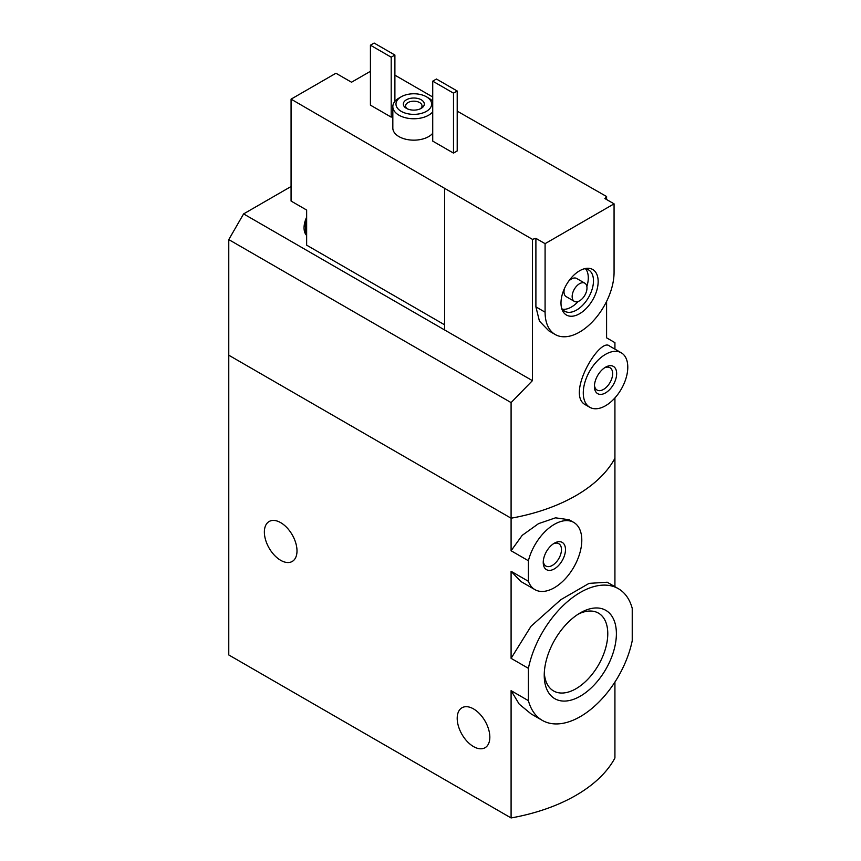 <?xml version="1.0" encoding="UTF-8"?>
<svg xmlns="http://www.w3.org/2000/svg" width="861" height="861" viewBox="0 0 861 861"><rect width="100%" height="100%" fill="white"/><g stroke="black" fill="none" stroke-linecap="round" stroke-linejoin="round"><path stroke-width="1.29" d="M614.926 682.052L614.926 758.003A157.326 90.835 180 0 1 511.09 817.95L228.768 654.952L228.768 355.206L511.09 518.204L511.09 402.593L228.768 239.595L228.768 355.206L511.09 518.204A157.326 90.835 0 0 0 614.926 458.256A157.326 90.835 180 0 1 511.09 518.204L511.09 550.749L522.207 535.338L538.534 523.639L555.528 517.827L569.11 519.753M528.396 668.33A76.048 43.9 -60 0 1 618.338 588.666A76.048 43.9 -60 0 1 632.232 608.383L632.232 640.713A76.048 43.9 -60 0 1 542.29 720.377A76.048 43.9 -60 0 1 528.396 700.66L528.396 668.33L511.09 658.342L511.09 571.306L520.84 581.487L534.95 589.645A38.81 22.408 -60 0 1 528.396 581.293L511.09 571.306M607.188 582.219L589.075 583.371L560.855 599.665L531.043 626.238L511.09 658.342M528.396 700.66L511.09 690.662L519.194 704.126L531.14 713.941L542.29 720.377M616.39 633.696A51.014 29.457 -60 0 1 580.314 696.172A51.014 29.457 -60 0 1 544.238 675.347A51.014 29.457 -60 0 1 580.314 612.871A51.014 29.457 -60 0 1 616.39 633.696M528.396 581.293L528.396 560.748L511.09 550.749M528.396 560.748A38.81 22.408 -60 0 1 573.76 522.423A38.81 22.408 -60 0 1 573.76 567.238A38.81 22.408 -60 0 1 534.95 589.645M565.483 549.609A15.735 9.084 -60 0 1 554.355 568.884A15.735 9.084 -60 0 1 543.237 562.459A15.735 9.084 -60 0 1 554.355 543.183A15.735 9.084 -60 0 1 565.483 549.609M614.926 586.696L614.926 397.911M511.09 817.95L511.09 690.662M280.686 560.317A23.075 13.324 -120 0 0 292.223 561.458A23.075 13.324 -120 0 0 292.223 534.821A23.075 13.324 -120 0 0 269.149 521.497A23.075 13.324 -120 0 0 265.608 539.987A23.075 13.324 -120 0 0 280.686 560.317M473.518 746.584A23.075 13.324 -120 0 0 485.055 747.725A23.075 13.324 -120 0 0 485.055 721.077A23.075 13.324 -120 0 0 461.98 707.764A23.075 13.324 -120 0 0 458.439 726.253A23.075 13.324 -120 0 0 473.518 746.584M553.3 543.851A12.893 7.448 -60 0 1 558.8 543.711A12.893 7.448 -60 0 1 561.469 549.609A12.893 7.448 -60 0 1 555.84 562.588A12.893 7.448 -60 0 1 545.906 566.043A12.893 7.448 -60 0 1 543.28 561.211M544.313 672.742A44.923 25.938 120 0 0 553.548 690.942A44.923 25.938 120 0 0 598.47 665.004A44.923 25.938 120 0 0 598.47 613.129A44.923 25.938 120 0 0 578.097 614.227M370.424 71.312L351.514 82.225L335.941 73.239L291.072 99.144L532.421 239.347A157.326 90.835 180 0 0 535.897 238.357L545.088 243.663L545.088 312.177A48.776 28.155 120 0 0 555.184 334.498A48.776 28.155 120 0 0 592.777 321.433A48.776 28.155 120 0 0 614.065 272.356L614.065 203.842L545.088 243.663M444.588 324.801L306.645 245.159L306.645 210.052L291.072 201.054L291.072 99.144M606.585 199.526L606.585 196.523L457.202 111.134M432.728 97.002L394.898 75.165M606.585 196.523A157.326 90.835 180 0 1 604.874 198.536L614.065 203.842M555.184 334.498L548.769 330.796L539.438 321.121L535.897 306.871L535.897 238.357M511.09 402.593L532.421 380.648L532.421 239.347M614.926 349.135L614.926 342.646L606.585 337.835L606.585 301.425M621.265 352.795L609.448 345.971C599.751 336.931 565.343 394.941 585.62 404.885L589.796 407.296A31.47 18.167 -60 0 1 589.796 370.962A31.47 18.167 -60 0 1 621.265 352.795A31.47 18.167 -60 0 1 627.787 367.195A31.47 18.167 -60 0 1 614.044 398.869A31.47 18.167 -60 0 1 589.796 407.296M457.202 150.955L453.489 153.097L432.728 141.107L432.728 81.16L436.43 79.018L457.202 91.008L457.202 150.955M392.831 116.181L391.195 117.128L370.424 105.139L370.424 45.192L374.137 43.05L394.898 55.039L394.898 101.394M432.728 133.283A20.976 12.108 180 0 1 409.158 139.859A20.976 12.108 180 0 1 392.831 128.052L392.831 106.635A20.976 12.108 180 0 1 398.977 98.079L401.204 96.787A17.833 10.3 180 0 1 426.421 96.787L426.421 96.787A17.833 10.3 180 0 1 426.421 111.349A17.833 10.3 180 0 1 401.204 111.349A17.833 10.3 180 0 1 401.204 96.787M532.421 380.648L444.588 329.946L444.588 188.634M444.588 329.946L243.598 213.905L228.768 239.595M243.598 213.905L291.072 186.503M421.233 99.79A10.493 6.059 180 0 1 421.233 108.346A10.493 6.059 180 0 1 406.392 108.346A10.493 6.059 180 0 1 406.392 99.79A10.493 6.059 180 0 1 421.233 99.79M428.649 98.079L426.421 96.787L428.649 98.079A20.976 12.108 180 0 1 432.728 101.394M432.728 111.876A20.976 12.108 180 0 1 409.158 118.452A20.976 12.108 180 0 1 392.831 106.635M407.296 108.809A8.223 4.746 180 0 1 405.596 105.925A8.223 4.746 180 0 1 410.665 101.544A8.223 4.746 180 0 1 419.619 102.567A8.223 4.746 180 0 1 422.03 105.925A8.223 4.746 180 0 1 420.329 108.809M394.898 55.039L391.195 57.181L391.195 117.128M391.195 57.181L370.424 45.192M457.202 91.008L453.489 93.149L453.489 153.097M453.489 93.149L432.728 81.16M616.659 373.62A15.735 9.084 -60 0 1 605.531 392.885A15.735 9.084 -60 0 1 594.413 386.471A15.735 9.084 -60 0 1 605.531 367.195A15.735 9.084 -60 0 1 616.659 373.62M604.476 367.862A12.893 7.448 -60 0 1 609.975 367.712A12.893 7.448 -60 0 1 612.645 373.62A12.893 7.448 -60 0 1 607.016 386.6A12.893 7.448 -60 0 1 597.082 390.055A12.893 7.448 -60 0 1 594.456 385.222M598.158 281.536A26.282 15.175 -60 0 1 582.951 311.424A26.282 15.175 -60 0 1 562.211 309.938A26.282 15.175 -60 0 1 566.43 284.679A26.282 15.175 -60 0 1 586.201 268.384A26.282 15.175 -60 0 1 598.158 281.536M574.33 301.35A10.493 6.059 -60 0 1 574.33 289.231A10.493 6.059 -60 0 1 584.823 283.183A10.493 6.059 -60 0 1 586.987 287.983A10.493 6.059 -60 0 1 582.413 298.53A10.493 6.059 -60 0 1 574.33 301.35L566.172 296.636A10.493 6.059 -60 0 1 564.525 288.349M568.658 281.192A10.493 6.059 -60 0 1 576.666 278.469L584.823 283.183M585.652 268.88A23.86 13.776 -60 0 1 588.289 277.812A23.86 13.776 -60 0 1 586.868 286.476M578.205 301.468A23.86 13.776 -60 0 1 562.362 309.217M584.339 268.772A23.86 13.776 -60 0 1 588.537 269.88A23.86 13.776 -60 0 1 593.477 280.804A23.86 13.776 -60 0 1 583.069 304.826A23.86 13.776 -60 0 1 564.676 311.219A23.86 13.776 -60 0 1 561.609 308.13M306.645 234.192A18.877 10.902 -60 0 1 306.645 221.869M306.645 235.451A18.877 10.902 -60 0 1 304.062 227.035A18.877 10.902 -60 0 1 306.645 217.187M535.897 306.871L545.088 312.177M618.338 588.666L607.188 582.23M573.76 522.423L569.11 519.743M304.062 227.035L306.645 216.692"/></g></svg>
